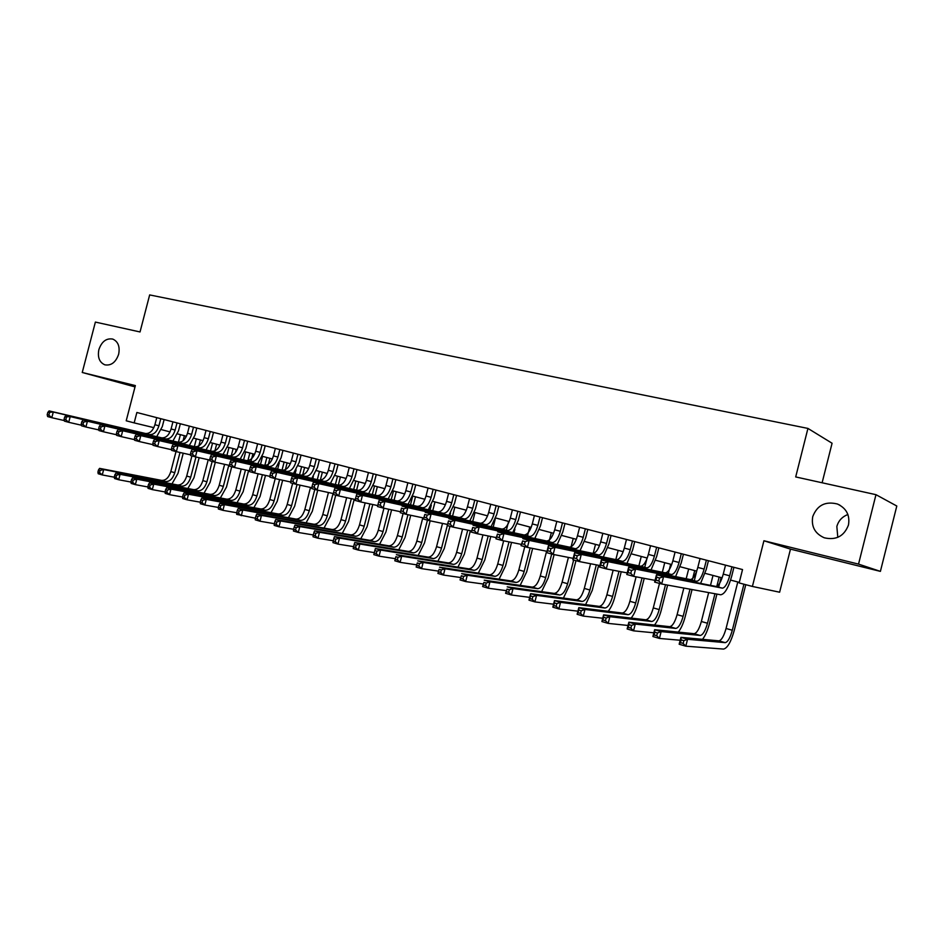 <?xml version="1.0" encoding="UTF-8"?>
<svg xmlns="http://www.w3.org/2000/svg" width="944" height="944" viewBox="0 0 944 944"><rect width="100%" height="100%" fill="white"/><g stroke="black" fill="none" stroke-linecap="round" stroke-linejoin="round"><path stroke-width="1.42" d="M118.649 354.26C115.817 362.331 111.215 365.859 104.843 364.832C99.415 362.378 97.421 357.316 98.872 349.622C101.704 341.516 106.342 337.999 112.773 339.085C118.13 341.551 120.089 346.601 118.649 354.26M837.8 537.348L836.844 526.492C838.473 520.722 842.166 516.722 847.901 514.515M848.467 524.994C844.16 536.204 836.089 540.475 824.277 537.797C814.943 533.62 811.097 526.563 812.737 516.628C817.138 505.241 825.351 501.028 837.399 504.002C846.402 508.25 850.084 515.247 848.467 524.994M822.118 482.773L832.077 443.232L807.934 428.423L149.659 294.917L140.031 331.958L95.379 322.081L82.246 372.479L135.016 386.898M807.934 428.423L795.698 476.932L875.973 494.68L896.8 506.019L880.398 571.38L858.533 564.111L763.92 540.759L752.403 586.448L779.626 592.218L790.482 549.125L880.398 571.38M875.973 494.68L858.533 564.111M752.403 586.448L739.164 582.944L742.539 569.562L136.868 412.493L134.166 422.888L153.848 427.644M134.166 422.888L126.213 420.788L135.358 385.589L82.246 372.479M161.306 429.603L170.026 431.904M177.507 433.886L186.428 436.246M193.957 438.228L203.09 440.647M210.642 442.642L220.011 445.12M227.598 447.126L237.192 449.663M244.815 451.68L254.632 454.276M262.302 456.294L272.356 458.961M280.061 460.991L290.363 463.716M298.103 465.758L308.664 468.554M316.429 470.608L327.261 473.463M335.061 475.528L346.153 478.466M353.988 480.531L365.363 483.54M373.234 485.617L384.881 488.697M392.798 490.786L404.74 493.948M410.475 504.839L412.729 496.06L424.918 499.282M432.907 501.394L445.45 504.71M453.474 506.834L466.336 510.232M474.384 512.356L487.576 515.849M495.671 517.985L509.194 521.56M517.312 523.708L531.177 527.377M539.343 529.525L553.562 533.289M561.774 535.46L576.347 539.307M584.596 541.49L599.546 545.443M607.83 547.626L623.17 551.685M631.489 553.88L647.23 558.046M655.573 560.252L671.727 564.524M680.117 566.742L696.696 571.12M705.121 573.35L722.125 577.846M730.585 580.076L739.294 582.389M763.92 540.759L790.482 549.125M725.523 565.149L723.257 574.105C721.039 581.929 718.585 586.023 715.894 586.425L656.505 574.719L663.561 576.619L661.685 584.006L720.685 594.779C724.685 594.177 728.355 587.994 731.683 576.241L733.925 567.332M731.954 566.825L729.688 575.793C727.47 583.628 725.027 587.758 722.372 588.159L663.561 576.619L659.549 577.999L656.717 577.244L655.974 580.194L658.794 580.961L659.549 577.999M658.794 580.961L661.685 584.006L654.629 582.082L656.505 574.719L656.717 577.244M654.629 582.082L655.974 580.194M737.795 581.988L726.066 628.48C723.883 636.162 721.499 640.292 718.903 640.846L680.907 637.342L687.551 639.277L685.804 646.18L723.552 649.083C727.423 648.186 730.986 641.979 734.231 630.474L745.784 584.69M743.931 584.206L732.308 630.25C730.137 637.955 727.753 642.085 725.181 642.652L687.551 639.277L683.845 640.669L681.179 639.89L680.482 642.652L683.137 643.43L683.845 640.669M683.137 643.43L685.804 646.18L679.161 644.233L680.907 637.342L681.179 639.89M679.161 644.233L680.482 642.652M700.059 558.553L697.817 567.427C695.61 575.156 693.108 579.215 690.324 579.569L628.645 567.202L635.548 569.067L633.695 576.371L655.065 580.371M706.383 560.193L704.13 569.079C701.923 576.843 699.433 580.902 696.672 581.268L635.548 569.067L631.536 570.424L628.763 569.68L628.031 572.607L630.793 573.35L631.536 570.424M700.601 583.404L706.206 569.551L708.437 560.724M630.793 573.35L633.695 576.371L626.792 574.495L628.645 567.202L628.763 569.68M626.792 574.495L628.031 572.607M675.078 552.075L672.86 560.854C670.653 568.524 668.116 572.512 665.237 572.843L601.363 559.839L608.125 561.668L606.284 568.902L627.194 572.89M681.285 553.68L679.055 562.494C676.848 570.176 674.323 574.176 671.467 574.507L608.125 561.668L604.113 563.002L601.399 562.27L600.667 565.161L603.381 565.904L604.113 563.002M675.597 576.619L681.202 562.978L683.421 554.234M603.381 565.904L606.284 568.902L599.523 567.061L601.363 559.839L601.399 562.27M599.523 567.061L600.667 565.161M650.558 545.715L648.351 554.423C646.156 562.01 643.572 565.952 640.61 566.235L574.648 552.641L581.268 554.423L579.451 561.586L599.912 565.55M656.646 547.284L654.428 556.016C652.233 563.627 649.661 567.58 646.723 567.875L581.268 554.423L577.256 555.733L574.601 555.013L573.881 557.88L576.524 558.6L577.256 555.733M651.053 569.952L656.658 556.523L658.853 547.862M576.524 558.6L579.451 561.586L572.831 559.78L574.648 552.641L574.601 555.013M572.831 559.78L573.881 557.88M626.486 539.472L624.291 548.098C622.108 555.615 619.488 559.497 616.444 559.757L548.476 545.573L554.966 547.331L553.16 554.411L573.185 558.364M632.456 541.018L630.262 549.668C628.079 557.196 625.471 561.102 622.438 561.361L554.966 547.331L550.954 548.617L548.358 547.909L547.626 550.753L550.234 551.449L550.954 548.617M626.958 563.426L632.563 550.199L634.746 541.608M550.234 551.449L553.16 554.411L546.67 552.641L548.476 545.573L548.358 547.909M546.67 552.641L547.626 550.753M702.525 639.336C705.345 635.69 707.67 630.403 709.487 623.488L716.921 594.095M718.667 587.168L721.086 577.575M719.163 577.067L716.744 586.649M714.95 593.741L707.493 623.241C705.321 630.863 702.902 634.946 700.236 635.465L661.142 631.595L659.419 638.439L680.176 640.244M713.003 575.439L710.502 585.363M708.673 592.584L701.357 621.506C699.197 629.117 696.766 633.176 694.076 633.695L654.629 629.707L661.142 631.595L657.437 632.964L654.817 632.197L654.133 634.934L656.741 635.701L657.437 632.964M656.741 635.701L659.419 638.439L652.894 636.527L654.629 629.707L654.817 632.197M652.894 636.527L654.133 634.934M678.311 632.102C681.143 628.48 683.432 623.323 685.202 616.621L692.046 589.552M694.3 580.643L696.707 571.132M694.701 570.601L692.306 580.1M690.005 589.186L683.126 616.349C680.966 623.901 678.5 627.925 675.751 628.421L635.253 624.078L633.542 630.84L653.85 632.787M688.66 568.996L686.194 578.743M683.834 588.053L677.108 614.65C674.948 622.19 672.47 626.191 669.697 626.674L628.857 622.214L635.253 624.078L631.548 625.412L628.975 624.668L628.291 627.371L630.852 628.126L631.548 625.412M630.852 628.126L633.542 630.84L627.146 628.964L628.857 622.214L628.975 624.668M627.146 628.964L628.291 627.371M654.534 625.022C657.354 621.435 659.632 616.397 661.343 609.883L667.62 585.091M670.688 564.252L668.305 573.669M665.508 584.702L659.207 609.588C657.048 617.069 654.546 621.046 651.702 621.494L609.859 616.692L608.16 623.394L628.043 625.459M664.741 562.683L662.322 572.253M659.49 583.416L653.283 607.912C651.136 615.382 648.622 619.335 645.755 619.783L603.594 614.874L609.859 616.692L606.154 618.013L603.641 617.27L602.956 619.96L605.47 620.692L606.154 618.013M605.47 620.692L608.16 623.394L601.894 621.553L603.594 614.874L603.641 617.27M601.894 621.553L602.956 619.96M631.158 618.084C633.99 614.544 636.232 609.6 637.908 603.263L644.221 578.342M647.088 558.01L644.728 567.344M642.038 577.94L635.701 602.945C633.542 610.355 631.005 614.273 628.09 614.697L584.961 609.458L583.274 616.09L602.732 618.249M641.259 556.464L638.876 565.881M636.091 576.819L629.884 601.304C627.736 608.703 625.188 612.609 622.249 613.022L578.814 607.665L584.961 609.458L581.244 610.744L578.79 610.025L578.106 612.68L580.572 613.399L581.244 610.744M580.572 613.399L583.274 616.09L577.126 614.284L578.814 607.665L578.79 610.025M577.126 614.284L578.106 612.68M602.838 533.336L600.667 541.891C598.484 549.337 595.829 553.172 592.702 553.396L522.834 538.658L529.195 540.381L527.401 547.39L547.013 551.308M608.715 534.859L606.532 543.425C604.349 550.895 601.706 554.742 598.602 554.978L529.195 540.381L525.183 541.644L522.634 540.947L521.926 543.756L524.463 544.452L525.183 541.644M603.287 557.019L608.904 543.98L611.063 535.472M524.463 544.452L527.401 547.39L521.041 545.656L522.634 540.947M521.041 545.656L521.926 543.756M608.196 611.287C611.016 607.794 613.246 602.945 614.886 596.761L621.235 571.745M618.981 571.321L612.609 596.419C610.461 603.771 607.889 607.629 604.892 608.019L560.535 602.355L558.86 608.927L577.917 611.169M618.178 550.364L615.83 559.627M613.14 570.211L606.898 594.803C604.75 602.13 602.178 605.989 599.157 606.367L554.494 600.596L560.535 602.355L556.818 603.617L554.399 602.921L553.727 605.552L556.146 606.26L556.818 603.617M556.146 606.26L558.86 608.927L552.83 607.157L554.494 600.596L554.399 602.921M552.83 607.157L553.727 605.552M579.628 527.318L577.468 535.791C575.297 543.166 572.607 546.954 569.397 547.142L497.7 531.885L503.931 533.561L502.161 540.511L521.371 544.393M585.386 528.817L583.227 537.301C581.056 544.7 578.377 548.499 575.191 548.7L503.931 533.561L499.931 534.811L497.429 534.127L496.721 536.912L499.223 537.584L499.931 534.811M580.053 550.73L585.658 537.868L587.805 529.442M499.223 537.584L502.161 540.511L495.93 538.812L497.429 534.127M495.93 538.812L496.721 536.912M585.622 604.62L592.254 590.366L598.626 565.303M596.313 564.854L589.917 590.012C587.782 597.292 585.174 601.104 582.094 601.458L536.558 595.381L534.894 601.894L553.573 604.207M595.511 544.369L593.174 553.526M590.578 563.745L584.312 588.419C582.177 595.688 579.557 599.487 576.465 599.829L530.634 593.658L536.558 595.381L532.853 596.632L530.481 595.935L529.808 598.543L532.18 599.239L532.853 596.632M532.18 599.239L534.894 601.894L528.982 600.16L530.634 593.658L530.481 595.935M528.982 600.16L529.808 598.543M556.818 521.407L554.683 529.796C552.511 537.101 549.797 540.841 546.517 541.006L473.074 525.242L479.186 526.894L477.428 533.761L496.237 537.608M562.482 522.87L560.347 531.283C558.175 538.611 555.461 542.363 552.193 542.529L479.186 526.894L475.186 528.109L472.732 527.448L472.035 530.198L474.478 530.858L475.186 528.109M557.22 544.558L562.836 531.873L564.96 523.519M474.478 530.858L477.428 533.761L471.316 532.097L472.732 527.448M471.316 532.097L472.035 530.198M563.426 598.083L570.023 584.088L575.982 560.642M573.657 560.004L567.627 583.711C565.491 590.92 562.848 594.685 559.698 595.015L513.029 588.549L511.388 594.991L529.69 597.363M573.22 538.481L570.908 547.555M568.406 557.42L562.105 582.153C559.981 589.351 557.338 593.103 554.163 593.41L507.223 586.849L513.029 588.549L509.323 589.776L506.999 589.091L506.338 591.676L508.663 592.36L509.323 589.776M508.663 592.36L511.388 594.991L505.583 593.292L506.999 589.091M505.583 593.292L506.338 591.676M534.422 515.589L532.298 523.92C530.139 531.153 527.377 534.847 524.038 534.977L448.919 518.728L454.914 520.345L453.167 527.153L471.611 530.965M539.98 517.041L537.856 525.371C535.696 532.628 532.947 536.334 529.619 536.475L454.914 520.345L450.913 521.536L448.518 520.887L447.822 523.613L450.217 524.262L450.913 521.536M534.788 538.493L540.416 525.973L542.529 517.69M450.217 524.262L453.167 527.153L447.185 525.513L448.518 520.887M447.185 525.513L447.822 523.613M541.608 591.664L548.169 577.917L554.104 554.6M551.697 554.01L545.715 577.516C543.591 584.666 540.912 588.383 537.691 588.678L489.936 581.834L488.308 588.23L506.255 590.637M551.32 532.699L549.03 541.691M546.6 551.225L540.287 575.982C538.174 583.121 535.496 586.826 532.251 587.109L484.237 580.171L489.936 581.834L486.243 583.038L483.953 582.377L483.304 584.926L485.582 585.599L486.243 583.038M485.582 585.599L488.308 588.23L482.608 586.554L483.953 582.377M482.608 586.554L483.304 584.926M512.403 509.89L510.303 518.138C508.143 525.312 505.37 528.947 501.948 529.065L425.237 512.344L431.113 513.925L429.39 520.663L447.456 524.439M517.867 511.306L515.766 519.566C513.607 526.764 510.834 530.41 507.435 530.528L431.113 513.925L427.125 515.105L424.776 514.468L424.08 517.159L426.44 517.808L427.125 515.105M512.757 532.546L518.374 520.179L520.474 511.978M426.44 517.808L429.39 520.663L423.514 519.058L424.776 514.468M423.514 519.058L424.08 517.159M490.774 504.273L488.685 512.45C486.538 519.566 483.729 523.153 480.248 523.236L402.014 506.078L407.784 507.636L406.073 514.303L423.785 518.032M496.143 505.665L494.054 513.866C491.907 520.994 489.098 524.593 485.629 524.687L407.784 507.636L403.796 508.792L401.483 508.167L400.799 510.834L403.112 511.459L403.796 508.792M491.104 526.693L496.721 514.492L498.798 506.362M403.112 511.459L406.073 514.303L400.315 512.734L401.483 508.167M400.315 512.734L400.799 510.834M469.51 498.762L467.433 506.869C465.309 513.914 462.466 517.465 458.914 517.524L379.24 499.931L384.892 501.453L383.193 508.073L400.563 511.754M474.797 500.131L472.72 508.25C470.584 515.318 467.74 518.881 464.212 518.94L384.892 501.453L380.916 502.597L378.65 501.984L377.966 504.627L380.231 505.241L380.916 502.597M469.817 520.958L475.446 508.899L477.499 500.827M380.231 505.241L383.193 508.073L377.541 506.527L377.966 504.627M379.24 499.931L378.65 501.984M448.612 493.346L446.559 501.382C444.423 508.356 441.556 511.872 437.957 511.908L356.879 493.901L362.437 495.399L360.75 501.948L377.753 505.583M453.804 494.691L451.739 502.739C449.615 509.736 446.748 513.265 443.161 513.3L362.437 495.399L358.46 496.52L356.242 495.919L355.569 498.538L357.788 499.14L358.46 496.52M448.896 515.306L454.524 503.4L456.566 495.399M357.788 499.14L360.75 501.948L355.204 500.438L355.569 498.538M356.879 493.901L356.242 495.919M428.069 488.013L426.027 495.978C423.903 502.904 421.012 506.373 417.354 506.373L334.955 487.989L340.395 489.452L338.731 495.942L355.381 499.529M433.166 489.334L431.125 497.323C429.001 504.261 426.122 507.73 422.464 507.754L340.395 489.452L336.43 490.561L334.247 489.971L333.586 492.567L335.757 493.157L336.43 490.561M428.316 509.76L433.945 497.995L435.986 490.066M335.757 493.157L338.731 495.942L333.279 494.455L333.586 492.567M334.955 487.989L334.247 489.971M407.867 482.773L405.837 490.679C403.725 497.535 400.811 500.957 397.094 500.945L313.42 482.183L318.765 483.623L317.113 490.054L333.421 493.582M412.882 484.071L410.852 491.989C408.74 498.869 405.826 502.302 402.12 502.291L318.765 483.623L314.812 484.709L312.665 484.13L312.004 486.703L314.151 487.281L314.812 484.709M408.091 504.308L413.72 492.685L415.738 484.815M314.151 487.281L317.113 490.054L311.768 488.591L312.004 486.703M313.42 482.183L312.665 484.13M387.996 477.617L385.978 485.452C383.878 492.261 380.939 495.647 377.175 495.6L292.286 476.484L297.537 477.9L295.897 484.26L311.874 487.741M392.928 478.903L390.91 486.75C388.81 493.57 385.872 496.957 382.119 496.933L297.537 477.9L293.584 478.962L291.484 478.396L290.835 480.944L292.935 481.511L293.584 478.962M388.196 498.951L393.837 487.446L395.831 479.658M292.935 481.511L295.897 484.26L290.658 482.832L290.835 480.944M292.286 476.484L291.484 478.396M368.455 472.555L366.449 480.319C364.36 487.069 361.399 490.408 357.575 490.349L271.542 470.891L276.698 472.283L275.07 478.584L290.728 482.018M373.305 473.817L371.311 481.593C369.21 488.355 366.26 491.706 362.449 491.659L276.698 472.283L272.757 473.322L270.692 472.767L270.043 475.292L272.096 475.847L272.757 473.322M368.632 493.688L374.272 482.313L376.255 474.572M272.096 475.847L275.07 478.584L269.913 477.18L270.043 475.292M271.542 470.891L270.692 472.767M349.221 467.563L347.239 475.269C345.162 481.959 342.176 485.263 338.306 485.192L251.163 465.392L256.225 466.761L254.609 473.003L269.972 476.39M354 468.802L352.018 476.531C349.929 483.234 346.955 486.538 343.097 486.467L256.225 466.761L252.296 467.787L250.266 467.233L249.617 469.734L251.647 470.289L252.296 467.787M349.398 488.496L355.027 477.251L356.997 469.581M251.647 470.289L254.609 473.003L249.558 471.622L249.617 469.734M251.163 465.392L250.266 467.233M330.317 462.666L328.347 470.313C326.27 476.932 323.273 480.201 319.355 480.107L231.162 459.999L236.13 461.333L234.525 467.528L249.582 470.855M335.014 463.882L333.043 471.54C330.966 478.183 327.969 481.464 324.063 481.369L236.13 461.333L232.2 462.348L230.218 461.817L229.569 464.283L231.563 464.826L232.2 462.348M330.459 483.399L336.088 472.271L338.046 464.672M231.563 464.826L234.525 467.528L229.557 466.171L229.569 464.283M231.162 459.999L230.218 461.817M311.709 457.84L309.75 465.416C307.685 471.988 304.664 475.221 300.699 475.103L211.503 454.689L216.377 456.011L214.795 462.147L229.569 465.427M316.334 459.032L314.376 466.631C312.299 473.227 309.29 476.46 305.337 476.342L216.377 456.011L212.471 457.014L210.512 456.483L209.875 458.937L211.834 459.468L212.471 457.014M311.827 478.384L317.455 467.374L319.402 459.834M211.834 459.468L214.795 462.147L209.922 460.814L209.875 458.937M211.503 454.689L210.512 456.483M293.395 453.085L291.448 460.613C289.383 467.127 286.351 470.324 282.35 470.183L192.187 449.486L196.989 450.784L195.408 456.861L209.898 460.094M297.938 454.265L296.003 461.805C293.938 468.342 290.905 471.54 286.917 471.41L196.989 450.784L193.083 451.763L191.16 451.244L190.535 453.675L192.446 454.194L193.083 451.763M293.49 473.451L299.118 462.56L301.053 455.079M192.446 454.194L195.408 456.861L190.617 455.551L190.535 453.675M192.187 449.486L191.16 451.244M520.168 585.363L526.681 571.84L532.64 548.44M535.165 538.576L535.39 537.655M530.15 547.945L524.168 571.427C522.056 578.507 519.353 582.188 516.061 582.448L467.268 575.238L465.652 581.575L483.257 584.017M529.785 527L527.507 535.921M524.77 546.67L518.846 569.916C516.722 576.985 514.02 580.654 510.716 580.902L461.675 573.61L467.268 575.238L463.575 576.43L461.333 575.769L460.684 578.306L462.926 578.967L463.575 576.43M462.926 578.967L465.652 581.575L460.058 579.935L461.333 575.769M460.058 579.935L460.684 578.306M499.081 579.179L505.559 565.881L511.542 542.411M513.996 532.805L514.917 529.183M509.005 541.891L502.987 565.444C500.886 572.465 498.149 576.088 494.798 576.324L445.013 568.772L443.409 575.049L460.672 577.527M508.615 521.407L506.362 530.245M503.659 540.818L497.748 563.957C495.647 570.967 492.91 574.589 489.547 574.813L439.515 567.167L445.013 568.772L441.32 569.94L439.113 569.303L438.476 571.804L440.671 572.453L441.32 569.94M440.671 572.453L443.409 575.049L437.91 573.433L439.113 569.303M437.91 573.433L438.476 571.804M478.337 573.102L484.779 560.004L490.786 536.499M493.181 527.153L495.187 519.283M488.19 535.968L482.172 559.556C480.059 566.518 477.31 570.105 473.9 570.306L423.16 562.423L421.567 568.642L438.5 571.132M482.939 534.894L477.015 558.105C474.915 565.043 472.153 568.618 468.731 568.819L417.755 560.842L423.16 562.423L419.466 563.568L417.307 562.931L416.67 565.421L418.829 566.058L419.466 563.568M418.829 566.058L421.567 568.642L416.162 567.049L417.307 562.931M416.162 567.049L416.67 565.421M457.934 567.132L464.354 554.234L470.372 530.705M472.696 521.584L475.021 512.521M467.728 530.162L461.687 553.774C459.598 560.665 456.813 564.205 453.344 564.382L401.684 556.181L400.103 562.341L416.729 564.854M462.56 529.088L456.625 552.334C454.524 559.226 451.739 562.754 448.258 562.919L396.374 554.635L401.684 556.181L398.002 557.302L395.878 556.689L395.241 559.155L397.365 559.78L398.002 557.302M397.365 559.78L400.103 562.341L394.804 560.783L395.878 556.689M394.804 560.783L395.241 559.155M437.874 561.267L444.258 548.558L449.958 526.28M452.554 516.12L454.843 507.188M450.512 513.029L449.875 515.53M447.314 525.548L441.544 548.075C439.456 554.919 436.647 558.411 433.131 558.565L380.597 550.045L379.028 556.158L395.347 558.683M442.512 523.401L436.565 546.67C434.476 553.491 431.668 556.984 428.128 557.125L375.382 548.535L380.597 550.045L376.916 551.154L374.827 550.553L374.202 552.995L376.29 553.609L376.916 551.154M376.29 553.609L379.028 556.158L373.812 554.624L374.202 552.995M375.382 548.535L374.827 550.553M418.133 555.497L424.493 542.977L430.157 520.828M432.741 510.751L434.995 501.948M431.29 505.134L430.016 510.138M427.455 520.132L421.732 542.481C419.655 549.255 416.823 552.712 413.236 552.842L359.876 544.027L358.319 550.081L374.296 552.606M422.794 517.831L416.823 541.089C414.746 547.862 411.914 551.308 408.315 551.426L354.755 542.529L359.876 544.027L356.195 545.113L354.153 544.523L353.528 546.942L355.581 547.544L356.195 545.113M355.581 547.544L358.319 550.081L353.198 548.57L353.528 546.942M354.755 542.529L354.153 544.523M398.71 549.833L405.035 537.478L410.734 515.282M413.248 505.465L415.478 496.792M407.95 514.704L402.238 536.971C400.162 543.697 397.318 547.107 393.683 547.213L339.51 538.104L337.964 544.11L353.611 546.623M403.088 513.489L397.412 535.602C395.347 542.316 392.48 545.715 388.845 545.821L334.471 536.64L339.51 538.104L335.84 539.177L333.822 538.587L333.208 540.995L335.226 541.585L335.84 539.177M335.226 541.585L337.964 544.11L332.937 542.623L333.208 540.995M334.471 536.64L333.822 538.587M379.594 544.251L385.895 532.074L391.607 509.854M394.061 500.273L396.256 491.706M393.471 490.974L391.241 499.636M388.775 509.253L383.052 531.555C380.987 538.222 378.119 541.585 374.438 541.667L319.497 532.286L317.963 538.233L333.279 540.747M383.948 508.226L378.308 530.209C376.243 536.865 373.364 540.228 369.67 540.298L314.553 530.847L319.497 532.286L315.839 533.348L313.856 532.77L313.243 535.154L315.225 535.732L315.839 533.348M315.225 535.732L317.963 538.233L313.019 536.782L313.243 535.154M314.553 530.847L313.856 532.77M360.785 538.776L367.063 526.752L372.774 504.521M375.181 495.163L377.352 486.715M374.52 485.959L372.325 494.514M369.906 503.907L364.183 526.221C362.118 532.829 359.227 536.157 355.499 536.216L299.826 526.563L298.304 532.463L313.29 534.965M365.163 502.892L359.511 524.899C357.457 531.496 354.555 534.811 350.814 534.87L294.965 525.147L299.826 526.563L296.168 527.613L294.221 527.047L293.619 529.407L295.566 529.973L296.168 527.613M295.566 529.973L298.304 532.463L293.442 531.035L293.619 529.407M294.965 525.147L294.221 527.047M342.271 533.384L348.525 521.513L354.236 499.282M356.596 490.137L358.732 481.794M355.864 481.027L353.693 489.476M351.333 498.656L345.598 520.97C343.557 527.519 340.642 530.823 336.866 530.858L280.486 520.946L278.976 526.787L293.643 529.277M346.66 497.653L340.996 519.66C338.955 526.209 336.04 529.49 332.253 529.525L275.707 519.554L280.486 520.946L276.84 521.973L274.928 521.418L274.326 523.755L276.238 524.321L276.84 521.973M276.238 524.321L278.976 526.787L274.197 525.395L274.326 523.755M275.707 519.554L274.928 521.418M324.04 528.074L330.27 516.356L335.734 495.128M338.294 485.181L340.418 476.944M337.504 476.177L335.368 484.52M333.055 493.5L327.308 515.802C325.267 522.303 322.341 525.56 318.529 525.572L261.476 515.412L259.978 521.218L274.338 523.684M330.943 482.856L330.778 483.481M328.453 492.508L322.789 514.515C320.748 521.005 317.809 524.262 313.986 524.262L256.768 514.055L261.476 515.412L257.83 516.427L255.954 515.884L255.352 518.197L257.228 518.752L257.83 516.427M257.228 518.752L259.978 521.218L255.269 519.837L255.352 518.197L236.661 514.374L236.696 512.745L238.549 513.288L239.139 510.975L237.286 510.444L236.696 512.745L222.902 510.338L218.359 509.005L218.347 507.365L220.164 507.907L220.754 505.618L218.937 505.087L218.347 507.365M256.768 514.055L255.954 515.884M306.092 522.858L312.311 511.282L317.739 490.184M320.276 480.354L322.376 472.177M319.438 471.398L317.314 479.635M314.8 489.417L309.313 510.704C307.272 517.159 304.334 520.38 300.463 520.368L242.773 509.984L241.286 515.731L238.549 513.288M313.337 476.508L312.794 478.608M310.517 487.446L304.853 509.453C302.823 515.884 299.873 519.094 296.003 519.082L238.148 508.639L242.773 509.984L239.139 510.975M238.148 508.639L237.286 510.444M275.365 448.412L273.441 455.881C271.388 462.348 268.332 465.498 264.296 465.345L173.212 444.364L177.932 445.639L176.363 451.669L190.582 454.855M279.849 449.58L277.914 457.049C275.86 463.528 272.816 466.702 268.78 466.548L177.932 445.639L174.038 446.606L172.15 446.099L171.525 448.506L173.413 449.025L174.038 446.606M275.447 468.602L281.076 457.816L282.988 450.394M173.413 449.025L176.363 451.669L171.655 450.382L171.525 448.506M173.212 444.364L172.15 446.099M257.629 443.81L255.718 451.22C253.665 457.628 250.597 460.755 246.526 460.578L154.568 439.338L159.194 440.588L157.648 446.559L171.607 449.71M262.031 444.954L260.119 452.377C258.066 458.796 255.01 461.935 250.939 461.758L159.194 440.588L155.312 441.544L153.459 441.037L152.845 443.432L154.698 443.94L155.312 441.544M257.688 463.823L263.305 453.144L265.205 445.78M154.698 443.94L157.648 446.559L153.022 445.308L152.845 443.432M154.568 439.338L153.459 441.037M240.165 439.279L238.266 446.63C236.224 452.99 233.144 456.082 229.026 455.881L136.243 434.393L140.786 435.621L139.252 441.544L152.952 444.648M244.496 440.411L242.596 447.775C240.555 454.147 237.487 457.238 233.369 457.049L140.786 435.621L136.915 436.565L135.098 436.069L134.485 438.441L136.302 438.936L136.915 436.565M240.201 459.114L245.818 448.553L247.706 441.237M136.302 438.936L139.252 441.544L134.697 440.305L134.485 438.441M136.243 434.393L135.098 436.069M222.961 434.818L221.073 442.111C219.043 448.424 215.952 451.48 211.798 451.267L118.224 429.532L122.696 430.747L121.174 436.624L134.626 439.668M227.233 435.927L225.345 443.232C223.315 449.556 220.223 452.624 216.082 452.412L122.696 430.747L118.838 431.668L117.044 431.184L116.431 433.532L118.224 434.016L118.838 431.668M222.985 454.489L228.601 444.022L230.478 436.777M118.224 434.016L121.174 436.624L116.69 435.396L116.431 433.532M118.224 429.532L117.044 431.184M288.427 517.713L294.622 506.291L300.062 485.169M302.528 475.599L304.617 467.481M301.643 466.702L299.543 474.844M297.041 484.508L291.59 505.701C289.56 512.096 286.598 515.282 282.693 515.259L224.377 504.639L222.902 510.338L220.164 507.907M296.097 469.923L295.094 473.817M292.628 483.375L287.2 504.462C285.171 510.846 282.209 514.02 278.291 513.984L219.834 503.317L224.377 504.639L220.754 505.618M219.834 503.317L218.937 505.087M271.022 512.663L277.194 501.37L282.645 480.248M285.053 470.914L287.129 462.855M284.12 462.064L282.044 470.112M279.601 479.576L274.138 500.768C272.108 507.117 269.134 510.267 265.193 510.22L206.288 499.376L204.824 505.028L218.347 507.447M279.294 462.784L277.666 469.109M275.211 478.62L269.807 499.541C267.789 505.878 264.816 509.017 260.863 508.969L201.815 498.078L206.288 499.376L202.677 500.344L200.883 499.824L200.293 502.09L202.087 502.609L202.677 500.344M202.087 502.609L204.824 505.028L200.352 503.718L200.293 502.09M201.815 498.078L200.883 499.824M253.889 507.683L260.037 496.52L265.488 475.398M267.836 466.301L269.901 458.312M266.857 457.498L264.804 465.486M262.408 474.726L256.945 495.907C254.927 502.208 251.942 505.323 247.965 505.252L188.493 494.208L187.042 499.813L200.305 502.196M262.585 456.377L260.497 464.472M258.09 473.77L252.685 494.703C250.679 500.993 247.682 504.096 243.694 504.025L184.092 492.921L188.493 494.208L184.882 495.163L183.124 494.644L182.546 496.886L184.304 497.405L184.882 495.163M184.304 497.405L187.042 499.813L182.64 498.515L182.546 496.886M184.092 492.921L183.124 494.644M237.003 502.786L243.139 491.741L248.591 470.643M246.443 460.554L250.856 461.746L252.933 453.828M249.865 453.014L247.812 460.932M245.487 469.947L240.012 491.128C238.006 497.37 234.997 500.45 230.985 500.367L170.982 489.11L169.542 494.68L182.546 497.04M245.652 451.893L243.587 459.905M241.227 469.015L235.823 489.936C233.817 496.178 230.808 499.246 226.784 499.164L166.651 487.847L170.982 489.11L167.383 490.054L165.648 489.547L165.07 491.777L166.805 492.284L167.383 490.054M166.805 492.284L169.542 494.68L165.212 493.405L165.07 491.777M166.651 487.847L165.648 489.547M206.028 430.429L204.164 437.662C202.134 443.928 199.031 446.949 194.842 446.724L100.501 424.753L104.902 425.945L103.392 431.774L116.608 434.771M210.241 431.526L208.364 438.771C206.335 445.049 203.231 448.07 199.054 447.857L104.902 425.945L101.055 426.853L99.285 426.381L98.683 428.706L100.442 429.19L101.055 426.853M206.04 449.934L211.645 439.574L213.509 432.376M100.442 429.19L103.392 431.774L98.99 430.57L98.683 428.706M100.501 424.753L99.285 426.381M220.377 497.96L226.489 487.045L231.728 466.773M235.375 452.66L236.224 449.403M233.121 448.589L231.091 456.448M228.802 465.262L223.339 486.408C221.344 492.615 218.324 495.659 214.276 495.553L153.754 484.107L152.314 489.617L165.082 491.966M228.967 447.491L226.926 455.397M224.613 464.33L219.209 485.251C217.214 491.435 214.194 494.467 210.134 494.361L149.482 482.868L153.754 484.107L150.155 485.027L148.456 484.532L147.878 486.738L149.589 487.246L150.155 485.027M149.589 487.246L152.314 489.617L148.055 488.367L147.878 486.738M149.482 482.868L148.456 484.532M189.355 426.11L187.49 433.284C185.484 439.491 182.357 442.488 178.145 442.24L83.084 420.056L87.414 421.225L85.904 427.007L98.896 429.957M193.496 427.184L191.632 434.37C189.626 440.6 186.511 443.597 182.298 443.361L87.414 421.225L83.568 422.121L81.833 421.649L81.231 423.962L82.966 424.434L83.568 422.121M189.343 445.438L194.948 435.184L196.8 428.033M82.966 424.434L85.904 427.007L81.585 425.827L81.231 423.962M83.084 420.056L81.833 421.649M203.998 493.205L210.087 482.408L215.303 462.265M219.468 446.182L219.751 445.049M216.624 444.223L214.607 452.023M212.176 461.427L206.913 481.77C204.919 487.918 201.886 490.939 197.803 490.821L136.786 479.174L135.37 484.65L147.901 486.974M212.542 443.149L210.512 450.972M208.246 459.728L202.842 480.626C200.848 486.762 197.815 489.771 193.732 489.641L132.597 477.947L136.786 479.174L133.21 480.095L131.535 479.599L130.956 481.794L132.644 482.278L133.21 480.095M132.644 482.278L135.37 484.65L131.169 483.422L130.956 481.794M132.597 477.947L131.535 479.599M172.929 421.85L171.088 428.977C169.082 435.137 165.943 438.087 161.695 437.839L65.95 415.443L70.21 416.587L68.711 422.31L81.467 425.225M177.012 422.912L175.159 430.039C173.153 436.222 170.026 439.184 165.79 438.936L70.21 416.587L64.676 417.012L64.074 419.301L65.785 419.761L66.375 417.472M172.905 441.025L178.499 430.853L180.339 423.773M65.785 419.761L68.711 422.31L64.463 421.154L64.074 419.301M65.95 415.443L64.676 417.012M187.856 488.52L193.933 477.841L199.149 457.698M200.376 439.928L198.37 447.668M195.951 456.979L190.723 477.192C188.741 483.304 185.697 486.278 181.59 486.148L120.1 474.325L118.684 479.753L130.992 482.054M196.352 438.866L194.346 446.606M191.927 455.917L186.711 476.059C184.729 482.16 181.685 485.133 177.566 484.992L115.97 473.121L120.1 474.325L116.525 475.221L114.873 474.738L114.307 476.921L115.959 477.404L116.525 475.221M115.959 477.404L118.684 479.753L114.554 478.537L114.307 476.921M115.97 473.121L114.873 474.738M156.751 417.649L154.922 424.717C152.916 430.842 149.777 433.756 145.494 433.497L49.1 410.9L53.289 412.021L51.802 417.708L64.345 420.576M160.775 418.699L158.934 425.779C156.94 431.904 153.801 434.83 149.53 434.57L53.289 412.021L47.79 412.445L47.2 414.711L48.876 415.171L49.466 412.894M156.704 436.671L162.297 426.605L164.126 419.561M48.876 415.171L51.802 417.708L47.625 416.564L47.2 414.711M49.1 410.9L47.79 412.445M171.95 483.906L178.003 473.345L183.23 453.203M184.363 435.691L183.053 440.754M180.009 452.483L174.77 472.684C172.799 478.75 169.743 481.7 165.601 481.546L103.663 469.546L102.259 474.938L114.354 477.216M180.398 434.641L178.404 442.323M176.009 451.574L170.817 471.575C168.846 477.617 165.79 480.567 161.648 480.402L99.592 468.366L103.663 469.546L100.099 470.431L98.471 469.959L97.916 472.118L99.545 472.59L100.099 470.431M99.545 472.59L102.259 474.938L98.2 473.735L97.916 472.118M99.592 468.366L98.471 469.959M729.688 575.793L723.257 574.105M722.313 588.147L715.847 586.413M732.308 630.25L726.066 628.48M725.181 642.652L718.903 640.846M704.13 569.079L697.817 567.427M679.055 562.494L672.86 560.854M671.408 574.495L665.178 572.831M654.428 556.016L648.351 554.423M646.664 567.863L640.551 566.223M630.262 549.668L624.291 548.098M622.379 561.35L616.373 559.745M707.493 623.241L701.357 621.506M700.236 635.465L694.076 633.695M683.126 616.349L677.108 614.65M675.751 628.421L669.697 626.674M659.207 609.588L653.283 607.912M651.702 621.494L645.755 619.783M635.701 602.945L629.884 601.304M628.09 614.697L622.249 613.022M606.532 543.425L600.667 541.891M598.531 554.966L592.643 553.385M612.609 596.419L606.898 594.803M604.892 608.019L599.157 606.367M583.227 537.301L577.468 535.791M575.12 548.688L569.338 547.131M589.917 590.012L584.312 588.419M582.094 601.458L576.465 599.829M560.347 531.283L554.683 529.796M552.134 542.517L546.446 540.995M567.627 583.711L562.105 582.153M559.698 595.015L554.163 593.41M537.856 525.371L532.298 523.92M529.549 536.463L523.967 534.965M545.715 577.516L540.287 575.982M537.691 588.678L532.251 587.109M515.766 519.566L510.303 518.138M507.365 530.516L501.878 529.041M494.054 513.866L488.685 512.45M485.558 524.675L480.177 523.224M472.72 508.25L467.433 506.869M464.141 518.929L458.843 517.513M451.739 502.739L446.559 501.382M443.09 513.288L437.886 511.884M431.125 497.323L426.027 495.978M422.393 507.73L417.272 506.362M410.852 491.989L405.837 490.679M402.05 502.279L397.011 500.934M390.91 486.75L385.978 485.452M382.037 496.922L377.093 495.588M371.311 481.593L366.449 480.319M362.366 491.647L357.505 490.337M352.018 476.531L347.239 475.269M343.014 486.455L338.235 485.169M333.043 471.54L328.347 470.313M323.981 481.346L319.273 480.083M314.376 466.631L309.75 465.416M305.254 476.331L300.629 475.092M296.003 461.805L291.448 460.613M286.834 471.386L282.268 470.171M524.168 571.427L518.846 569.916M516.061 582.448L510.716 580.902M502.987 565.444L497.748 563.957M494.798 576.324L489.547 574.813M482.172 559.556L477.015 558.105M473.9 570.306L468.731 568.819M461.687 553.774L456.625 552.334M453.344 564.382L448.258 562.919M441.544 548.075L436.565 546.67M433.131 558.565L428.128 557.125M421.732 542.481L416.823 541.089M413.236 552.842L408.315 551.426M402.238 536.971L397.412 535.602M393.683 547.213L388.845 545.821M383.052 531.555L378.308 530.209M374.438 541.667L369.67 540.298M364.183 526.221L359.511 524.899M355.499 536.216L350.814 534.87M345.598 520.97L340.996 519.66M336.866 530.858L332.253 529.525M327.308 515.802L322.789 514.515M318.529 525.572L313.986 524.262M309.313 510.704L304.853 509.453M300.463 520.368L296.003 519.082M277.914 457.049L273.441 455.881M268.698 466.525L264.214 465.321M260.119 452.377L255.718 451.22M242.596 447.775L238.266 446.63M233.286 457.038L228.944 455.869M225.345 443.232L221.073 442.111M215.999 452.4L211.716 451.244M291.59 505.701L287.2 504.462M282.693 515.259L278.291 513.984M274.138 500.768L269.807 499.541M265.193 510.22L260.863 508.969M256.945 495.907L252.685 494.703M247.965 505.252L243.694 504.025M240.012 491.128L235.823 489.936M230.985 500.367L226.784 499.164M208.364 438.771L204.164 437.662M198.972 447.834L194.759 446.701M223.339 486.408L219.209 485.251M214.276 495.553L210.134 494.361M191.632 434.37L187.49 433.284M182.204 443.338L178.062 442.229M206.913 481.77L202.842 480.626M197.803 490.821L193.732 489.641M175.159 430.039L171.088 428.977M165.696 438.913L161.613 437.815M190.723 477.192L186.711 476.059M181.59 486.148L177.566 484.992M158.934 425.779L154.922 424.717M149.435 434.547L145.411 433.473M174.77 472.684L170.817 471.575M165.601 481.546L161.648 480.402M837.399 504.002L839.83 505.134M722.372 588.159L715.894 586.425M671.467 574.507L665.237 572.843M646.723 567.875L640.61 566.235M622.438 561.361L616.444 559.757M598.602 554.978L592.702 553.396M575.191 548.7L569.397 547.142M552.193 542.529L546.517 541.006M529.619 536.475L524.038 534.977M507.435 530.528L501.948 529.065M485.629 524.687L480.248 523.236M464.212 518.94L458.914 517.524M443.161 513.3L437.957 511.908M422.464 507.754L417.354 506.373M402.12 502.291L397.094 500.945M382.119 496.933L377.175 495.6M362.449 491.659L357.575 490.349M343.097 486.467L338.306 485.192M324.063 481.369L319.355 480.107M305.337 476.342L300.699 475.103M286.917 471.41L282.35 470.183M268.78 466.548L264.296 465.345M250.939 461.758L246.526 460.578M233.369 457.049L229.026 455.881M216.082 452.412L211.798 451.267M199.054 447.857L194.842 446.724M182.298 443.361L178.145 442.24M165.79 438.936L161.695 437.839M149.53 434.57L145.494 433.497"/></g></svg>
